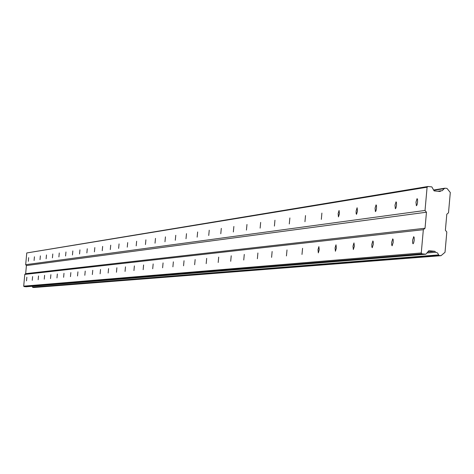 <?xml version="1.0" encoding="UTF-8"?>
<svg xmlns="http://www.w3.org/2000/svg" width="474" height="474" viewBox="0 0 474 474"><rect width="100%" height="100%" fill="white"/><g stroke="black" fill="none" stroke-linecap="round" stroke-linejoin="round"><path stroke-width="0.71" d="M28.659 257.655L28.322 261.322L28.659 257.655M417.09 198.618L415.982 202.108L416.373 205.74L417.013 204.952L417.57 202.262L417.564 199.513L417.09 198.618M396.045 201.817L394.984 205.224L395.352 208.75L395.956 207.979L396.489 205.355L396.489 202.682L396.045 201.817M376.078 204.851L375.064 208.175L375.408 211.611L375.977 210.859L376.492 208.293L376.492 205.686L376.078 204.851M357.112 207.731L356.14 210.983L356.128 213.519L356.519 214.331L357.497 211.084L357.112 207.731M339.07 210.474L338.134 213.65L338.436 216.908L339.431 213.744L339.07 210.474M321.893 213.087L321.331 219.367L321.893 213.087M305.511 215.575L304.96 221.714L305.511 215.575M289.881 217.951L289.294 223.947L289.881 217.951M274.944 220.22L274.416 226.086L274.944 220.22M260.659 222.395L260.137 228.13L260.659 222.395M246.978 224.475L246.439 230.086L246.978 224.475M233.872 226.465L233.344 231.958L233.872 226.465M221.299 228.373L220.783 233.759L221.299 228.373M209.235 230.21L208.732 235.483L209.235 230.21M197.64 231.97L197.148 237.142L197.64 231.97M186.495 233.664L186.009 238.736L186.495 233.664M175.771 235.294L175.297 240.271L175.771 235.294M165.444 236.864L164.976 241.752L165.444 236.864M155.49 238.381L155.034 243.174L155.49 238.381M145.897 239.838L145.447 244.548L145.897 239.838M136.636 241.242L136.198 245.87L136.636 241.242M127.696 242.605L127.269 247.15L127.696 242.605M119.063 243.914L118.636 248.388L119.063 243.914M110.715 245.182L110.3 249.579L110.715 245.182M102.645 246.409L102.236 250.734L102.645 246.409M94.83 247.6L94.427 251.854L94.83 247.6M87.269 248.749L86.872 252.932L87.269 248.749M79.94 249.863L79.549 253.981L79.94 249.863M72.836 250.942L72.457 255L72.836 250.942M65.951 251.99L65.572 255.984L65.951 251.99M59.274 253.003L58.9 256.938L59.274 253.003M52.792 253.987L52.424 257.868L52.792 253.987M46.493 254.947L46.132 258.768L46.493 254.947M40.379 255.877L40.029 259.645L40.379 255.877M34.436 256.778L34.087 260.493L34.436 256.778M433.775 190.305L444.251 188.64L442.106 190.779L441.146 190.744L440.044 191.484L434.113 190.892L431.82 186.88L427.945 186.489L427.092 187.212L425.03 210.456L25.679 264.693L26.763 252.956L427.092 187.212M26.852 277.195L26.508 280.857L26.852 277.195M413.719 236.662L412.611 240.158L412.623 242.919L413.02 243.79L413.642 243.014L414.199 240.306L414.181 237.545L413.719 236.662M392.75 238.86L391.69 242.267L391.702 244.957L392.134 245.805L393.195 242.404L393.189 239.714L392.75 238.86M372.86 240.94L371.847 244.27L371.853 246.889L372.262 247.712L373.275 244.388L373.275 241.77L372.86 240.94M353.971 242.919L353 246.172L353.331 249.52L354.356 246.279L353.971 242.919M336.001 244.803L335.065 247.979L335.426 251.244L336.362 248.074L336.001 244.803M318.889 246.599L317.995 249.697L318.327 252.885L319.227 249.786L318.889 246.599M302.578 248.305L301.985 254.443L302.578 248.305M287.007 249.934L286.432 255.936L287.007 249.934M272.129 251.498L271.602 257.364L272.129 251.498M257.897 252.986L257.382 258.727L257.897 252.986M244.276 254.414L243.743 260.03L244.276 254.414M231.223 255.782L230.702 261.281L231.223 255.782M218.704 257.092L218.194 262.478L218.704 257.092M206.682 258.354L206.184 263.633L206.682 258.354M195.14 259.562L194.648 264.735L195.14 259.562M184.036 260.724L183.557 265.801L184.036 260.724M173.354 261.844L172.903 266.826L173.354 261.844M163.068 262.922L162.612 267.81L163.068 262.922M153.161 263.959L152.705 268.758L153.161 263.959M143.604 264.96L143.16 269.676L143.604 264.96M134.385 265.926L133.946 270.559L134.385 265.926M125.48 266.862L125.053 271.412L125.48 266.862M116.882 267.763L116.462 272.236L116.882 267.763M108.57 268.634L108.155 273.03L108.57 268.634M100.529 269.475L100.121 273.8L100.529 269.475M92.75 270.293L92.347 274.547L92.75 270.293M85.219 271.081L84.822 275.27L85.219 271.081M77.92 271.845L77.535 275.969L77.92 271.845M70.851 272.586L70.466 276.644L70.851 272.586M63.99 273.302L63.617 277.302L63.99 273.302M57.342 274.002L56.969 277.936L57.342 274.002M50.884 274.677L50.517 278.558L50.884 274.677M44.615 275.335L44.254 279.156L44.615 275.335M38.524 275.969L38.169 279.743L38.524 275.969M32.605 276.591L32.256 280.306L32.605 276.591M425.03 210.456L426.458 212.216L425.036 228.249L423.329 229.694L421.268 252.956L421.979 253.833L425.859 254.212L428.816 250.71L434.753 251.291L435.707 252.239L437.603 252.998L438.96 255.486L441.027 255.687L33.85 287.511L32.789 287.41L32.202 286.272M25.679 264.693L26.414 265.576L25.661 273.67L24.784 274.405L23.7 286.142L24.067 286.586L26.058 286.776L425.859 254.212M427.945 186.489L26.763 252.956M426.458 212.216L26.414 265.576M441.027 255.687L445.021 252.292L446.81 232.005L445.388 230.251L446.804 214.23L448.511 212.785L450.3 192.515L446.976 188.403L444.908 188.196L444.251 188.64M426.908 252.968L435.707 252.239M438.391 254.917L32.499 287.126M434.753 251.291L427.838 251.872M24.067 286.586L421.979 253.833M421.268 252.956L23.7 286.142M24.784 274.405L423.329 229.694M425.036 228.249L25.661 273.67M441.146 190.744L437.816 191.265M438.96 255.486L32.789 287.41M433.603 189.997L444.908 188.196"/></g></svg>
